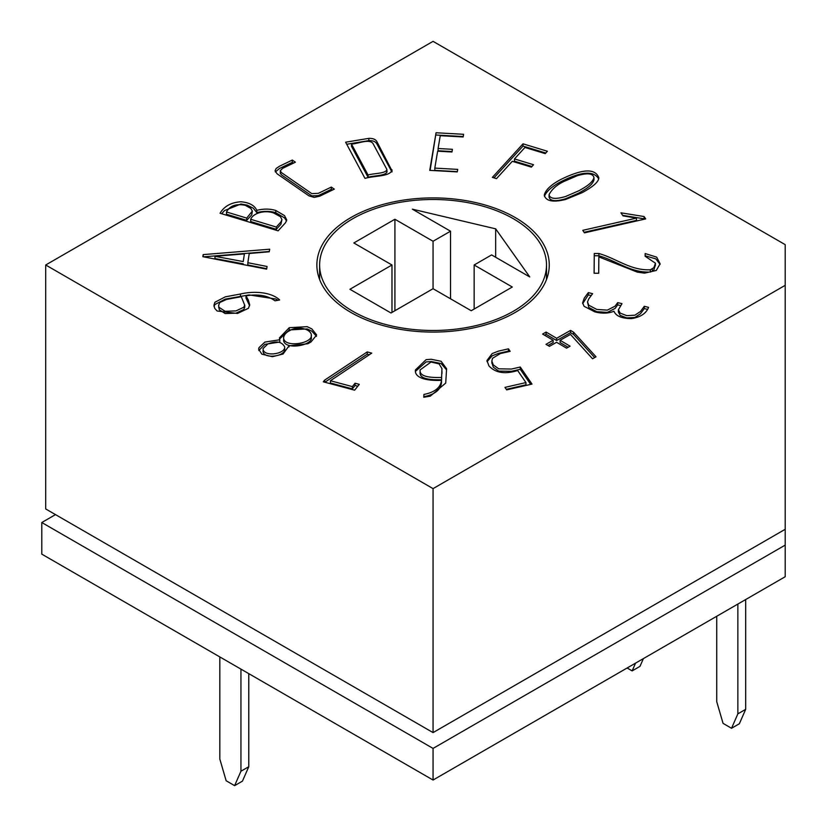 <?xml version="1.0" encoding="UTF-8"?>
<svg xmlns="http://www.w3.org/2000/svg" width="827" height="827" viewBox="0 0 827 827"><rect width="100%" height="100%" fill="white"/><g stroke="black" fill="none" stroke-linecap="round" stroke-linejoin="round"><path stroke-width="1.24" d="M716.73 616.26L716.73 701.658L723.067 723.377L731.533 728.277L739.359 723.749L745.685 709.339L737.86 713.856L737.86 604.061M745.685 709.339L745.685 599.544M737.86 713.856L731.533 728.277M627.135 667.999L632.148 670.893L639.974 666.376L643.385 658.612M635.56 663.13L632.148 670.893M240.946 669.126L240.946 771.229L234.62 785.65L226.153 780.76L219.817 759.031L219.817 656.927M234.62 785.65L242.445 781.133L248.772 766.712L248.772 673.643M433.059 780.037L785.205 576.729L785.205 545.107L433.059 748.414L433.059 780.037L41.795 554.142L41.795 522.519L433.059 748.414M620.932 212.818L644.078 216.54L645.691 218.907L584.441 232.852L582.777 230.34L636.49 218.111L623.02 215.868L620.932 212.818M645.163 253.548L656.679 257.145L660.111 263.792L656.266 270.47L644.481 273.158L637.245 272.104L598.851 256.897L598.707 273.251L594.096 273.241L594.272 253.486L598.882 253.527C616.167 258.303 630.587 270.698 650.342 269.778L653.857 267.71L655.47 263.213L645.132 256.267L645.163 253.548L645.163 255.812L655.842 258.882L660.06 264.402M644.285 306.31L648.575 307.365C646.125 313.516 640.387 317.268 631.352 318.622C621.594 318.447 615.805 315.986 613.985 311.241C608.269 313.547 601.86 313.743 594.768 311.831L584.079 306.31L582.601 302.858L584.296 298.092L588.317 292.624L592.608 293.678L588.679 299.012L587.511 301.979L588.752 305.204L596.805 309.443L607.369 310.125L615.081 306.166L617.707 302.61L621.997 303.664L618.4 309.794L620.209 313.123L626.721 315.645L634.867 315.19L640.449 311.51L644.285 306.31L644.285 308.574L647.169 309.277M566.567 348.157L556.592 342.285L549.428 346.348L545.985 344.321L553.149 340.259L542.605 334.056L546.109 332.072L556.654 338.274L570.547 330.407L573.566 332.175L596.029 356.799L592.556 358.773L570.485 334.418L560.096 340.3L570.072 346.172L566.567 348.157M504.946 387.387L525.951 382.57L517.661 370.527C504.997 374.486 495.414 372.936 488.933 365.875L486.958 360.541L492.137 353.584L498.412 351.134L508.45 348.829L510.166 351.33L500.325 353.594L492.53 358.277L491.848 360.996L493.264 364.883L498.712 368.821L511.458 369.049L520.266 367.023L532.009 384.079L506.672 389.889L504.946 387.387M423.786 397.26L423.889 394.448C434.795 392.267 440.667 387.553 441.504 380.327C428.851 380.978 414.255 378.714 415.423 369.958L426.101 359.673L431.136 359.269L441.101 361.265L446.601 368.739L445.712 383.077L430.319 396.143L423.786 397.26M266.656 269.168L202.863 256.69L203.184 254.613L269.695 249.196L269.251 251.79L249.247 253.507L247.842 262.717L267.069 266.48L266.656 269.168M350.896 312.43A116.204 67.09 180 0 1 316.865 264.991A116.204 67.09 180 0 1 433.059 197.901A116.204 67.09 180 0 1 549.262 264.991A116.204 67.09 180 0 1 477.53 326.975A116.204 67.09 180 0 1 350.896 312.43M785.205 529.29L433.059 732.598L45.702 508.956L45.702 264.991L433.059 41.35L785.205 244.658L785.205 545.107M45.702 264.991L433.059 488.623L785.205 285.315M492.365 177.381L523.005 143.826L547.391 151.248L545.22 153.636L524.949 147.464L514.477 158.929L533.539 164.728L531.358 167.116L512.306 161.317L496.489 178.632L492.365 177.381M437.648 151.186L434.806 168.108L457.713 169.39L457.29 171.902L429.74 170.362L436.056 132.754L463.596 134.294L463.151 136.972L440.243 135.69L438.093 148.509L452.421 149.315L451.976 151.992L437.648 151.186M391.926 171.561L391.926 169.742C391.15 176.761 373.546 175.686 364.986 178.384L345.614 142.203L368.863 138.357C372.987 138.243 375.675 139.37 376.926 141.727L392.132 171.013M292.313 160.066L295.394 162.195L282.586 168.367L280.167 170.848L281.583 172.698L311.831 193.642L318.354 193.322L331.317 187.078L334.304 189.145L319.791 196.144L314.229 197.405L308.957 195.865L277.055 173.763L275.06 170.838L276.115 168.501L279.536 166.206L292.313 160.066L292.313 162.319L293.471 163.126M278.141 230.836L220.044 213.252C224.158 206.274 231.115 202.439 240.905 201.757C249.299 202.543 254.602 205.396 256.804 210.337C263.679 208.662 269.995 208.704 275.753 210.461L284.56 215.63L286.731 219.992L285.553 222.67L278.141 230.836M279.65 299.953L274.967 300.821C267.834 295.539 258.169 293.874 245.981 295.818L248.338 300.056L249.702 304.822L248.42 308.316L237.504 313.454L217.119 311.004L214.741 308.368L213.924 305.328L214.865 302.289L225.295 296.841L240.44 294.019C254.24 290.722 271.421 292.107 279.65 299.953M289.254 327.699L307.179 326.655L311.851 328.919L316.658 334.966L311.035 341.933L307.861 343.743L289.026 345.831L283.072 354.018L272.393 356.716L261.859 354.152L258.634 349.149L258.985 347.66L264.867 342.089L279.774 339.773L279.454 337.861L289.254 327.699L289.254 329.963L307.179 328.919L311.851 331.182L316.503 336.331M355.052 383.232L359.29 384.359L354.628 390.179L323.295 381.816L324.68 380.089L367.24 351.92L371.747 353.119L330.407 380.74L352.354 386.602L355.052 383.232L355.052 385.485L357.802 386.219M582.156 192.681L565.523 199.503C552.932 202.574 545.841 201.126 544.269 195.172C545.5 189.931 550.999 184.71 560.778 179.5C582.58 168.749 595.264 168.16 598.82 177.743C598.82 181.692 593.259 186.664 582.156 192.681M55.492 514.611L41.795 522.519M433.059 732.598L433.059 488.623M493.988 177.867L523.005 146.09L523.005 143.826M523.005 146.09L545.779 153.016M531.926 166.506L514.477 161.193L514.477 158.929M457.331 171.634L434.806 170.372L434.806 168.108M430.123 170.383L436.056 132.754M436.056 135.018L463.223 136.538M452.049 151.548L438.093 150.772L438.093 148.509M346.72 144.26L368.863 140.621L368.863 138.357M368.863 140.621C372.987 140.507 375.675 141.624 376.926 143.991L391.926 172.006M386.86 169.39L372.905 143.329C368.883 138.605 358.07 143.764 351.496 144.063L368.056 175.014C373.556 173.256 386.488 173.66 386.86 169.39L387.026 172.078M368.056 175.014L368.056 177.267L351.496 146.317L351.496 144.063M368.056 177.267C373.556 175.52 386.488 175.913 386.86 171.654M280.673 171.913L280.167 173.101L281.583 174.952L311.831 195.906L318.354 195.585L331.317 189.342L331.317 187.078M331.317 189.342L332.382 190.076M275.329 171.964L279.536 168.47L292.313 162.319M221.657 213.748L224.541 210.565L240.905 204.021L247.211 205.137L253.362 208.249L256.804 212.601L256.804 210.337M256.804 212.601C263.679 210.926 269.995 210.957 275.753 212.715L284.56 217.894L286.555 221.026M273.479 212.901C263.916 209.758 252.742 213.542 250.726 219.3L276.311 227.053L280.932 221.967L281.945 219.6L280.446 216.705L273.479 212.901M276.311 227.053L276.311 229.306L250.726 221.564L250.726 219.3M245.226 205.313C236.14 203.494 229.896 205.716 226.484 211.97L246.725 218.09L252.369 211.061L250.819 208.425L245.226 205.313M246.725 218.09L246.725 220.354L226.484 214.224L226.484 211.97M276.311 229.306L280.932 224.231L281.945 219.6M246.725 220.354L251.718 214.855L252.38 211.061M244.399 253.91L214.979 256.298L243.231 261.58L244.399 253.91L243.231 261.58M243.231 263.834L214.979 258.562L214.979 256.298M203.184 256.752L203.184 254.613M203.638 256.835L269.302 251.491M266.739 268.682L247.842 264.981L247.842 262.717M219.331 307.52L225.12 311.293L235.974 310.911L243.82 307.23L244.668 305.132L241.298 296.697L226.536 299.446L219.734 302.517L218.628 305.421L219.331 309.774L225.12 313.557L235.974 313.164L243.82 309.494L244.668 307.396M249.609 305.69L245.981 298.082L245.981 295.818M214.038 306.548L214.865 304.553L225.295 299.105L249.103 294.919L275.66 298.981L277.903 300.273M218.741 306.466L219.331 309.774M289.026 346.916L289.026 345.831M258.779 350.545L264.867 344.352L279.774 342.037L279.774 339.773M279.567 338.998L289.254 329.963M283.754 339.969L283.754 339.039L283.599 339.969C283.578 350.214 311.944 346.162 311.397 337.674L311.252 336.279M289.688 330.645C286.07 332.433 284.043 334.79 283.599 337.705C283.578 347.96 311.944 343.898 311.397 335.411C311.21 328.795 297.41 325.652 289.688 330.645M263.182 350.369L263.048 350.855C262.707 359.58 285.522 356.561 284.684 349.211L284.684 346.947C281.893 341.572 276.249 340.6 267.752 344.022L263.048 348.591C262.707 357.316 285.522 354.297 284.684 346.947M324.68 382.177L324.68 380.089M324.856 382.229L367.24 354.173L367.24 351.92M367.24 354.173L369.328 354.731M352.354 386.602L352.354 388.866L330.407 383.004L330.407 380.74M352.354 388.866L355.052 385.485M441.608 377.484L441.949 368.594L439.075 363.88L431.032 362.019L420.095 369.927L420.095 372.191C419.165 379.221 430.774 379.975 441.608 379.748L441.608 377.484C430.774 377.722 419.165 376.957 420.095 369.927M441.845 373.597L441.897 369.907M423.869 397.26L423.889 394.448M423.889 396.712C434.795 394.52 440.667 389.817 441.504 382.581L441.504 380.327M415.485 371.354L426.101 361.937L431.136 361.523L441.101 363.529L446.559 369.845M506.289 389.341L525.951 384.824L525.951 382.57M487.062 361.688L492.137 355.837L498.412 353.387L508.45 351.093L508.45 348.829M508.45 351.093L508.822 351.64M491.879 362.577L493.264 367.136L498.712 371.085L511.458 371.302L520.266 369.287L520.266 367.023M520.266 369.287L530.665 384.39M547.939 345.469L553.149 342.523L553.149 340.259M544.559 335.204L546.109 334.325L546.109 332.072M546.109 334.325L556.654 340.528L556.654 338.274M556.654 340.528L570.547 332.661L570.547 330.407M570.547 332.661L573.566 334.439L573.566 332.175M573.566 334.439L594.665 357.574M568.118 347.278L560.096 342.554L560.096 340.3M582.715 303.643L588.317 294.888L588.317 292.624M588.317 294.888L591.202 295.59M587.511 301.979L588.752 307.458L596.805 311.696L607.369 312.389L615.081 308.43L617.707 304.874L617.707 302.61M617.707 304.874L620.581 305.577M618.379 309.774L618.379 312.037L620.209 315.376L626.721 317.899L634.867 317.454L640.449 313.764L644.285 308.574M594.117 273.241L594.272 253.486M594.272 255.75L598.882 255.791L598.882 253.527M598.882 255.791C616.167 260.557 630.587 272.962 650.342 272.031L650.342 269.778M650.342 272.031L652.317 271.308L652.317 269.054M652.317 271.308L653.857 269.964L655.429 264.888M622.669 215.351L644.078 218.804L644.078 216.54M584.079 232.304L636.49 220.375L636.49 218.111M549.066 194.696C549.924 198.883 555.444 199.472 565.627 196.485L579.003 190.696C585.423 187.036 592.442 183.098 593.951 177.619C593.031 173.37 587.48 172.729 577.318 175.686L564.004 181.444C556.747 184.897 551.774 189.321 549.066 194.696L549.056 196.95C549.924 201.137 555.444 201.736 565.627 198.738L579.003 192.949C585.423 189.3 592.442 185.362 593.951 179.883M544.414 196.278C546.533 191.275 551.981 186.437 560.778 181.754C581.185 171.375 593.817 170.424 598.665 178.89M240.946 771.229L248.772 766.712M352.85 218.679A113.433 65.488 180 0 1 476.476 204.486A113.433 65.488 180 0 1 546.502 264.991A113.433 65.488 180 0 1 433.059 330.48A113.433 65.488 180 0 1 319.625 264.991A113.433 65.488 180 0 1 352.85 218.679M491.6 254.912L529.745 276.942L495.662 228.841L412.363 209.169L450.519 231.198L433.059 241.267L394.913 219.248L353.832 242.962L391.977 264.991L349.914 289.274L391.006 312.988L433.059 288.706L471.214 310.735L512.295 287.01L474.15 264.991L491.6 254.912M474.15 309.04L474.15 264.991M391.977 312.43L391.977 264.991M495.662 257.259L495.662 228.841M450.519 298.785L450.519 231.198M433.059 288.706L433.059 241.267M394.913 310.735L394.913 219.248M275.753 212.715L275.753 210.461M240.44 296.283L240.44 294.019M280.394 170.848L280.394 173.101M244.761 305.101L244.761 307.365M218.741 305.421L218.741 307.685M311.252 337.685L311.252 335.421M263.182 350.855L263.182 350.007M441.959 371.344L441.959 373.608M487.01 360.541L487.01 361.368M491.879 360.996L491.879 363.249M655.429 263.213L655.429 265.467M660.06 263.782L660.06 264.413M593.982 179.883L593.982 177.619M319.625 264.991L319.625 279.536M546.502 264.991L546.502 279.536"/></g></svg>
